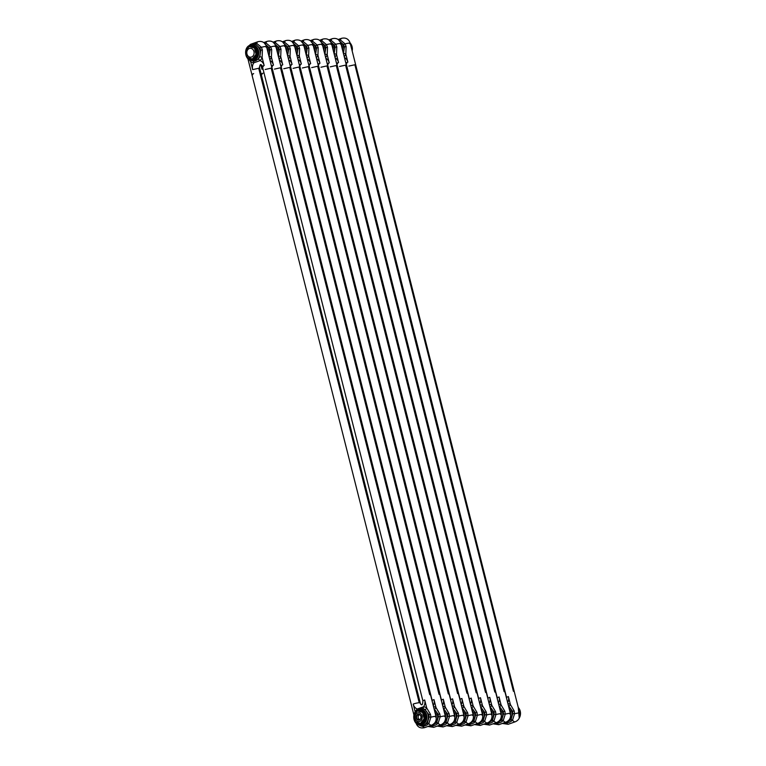 <?xml version="1.0" encoding="UTF-8"?>
<svg xmlns="http://www.w3.org/2000/svg" width="766" height="766" viewBox="0 0 766 766"><rect width="100%" height="100%" fill="white"/><g stroke="black" fill="none" stroke-linecap="round" stroke-linejoin="round"><path stroke-width="1.15" d="M343.436 53.543L344.48 46.822L343.522 44.658L339.147 40.799M344.432 57.488A7.296 6.004 87.7 0 1 347.86 62.132L345.83 54.156L346.088 46.525L345.073 43.882L340.458 40.033L338.85 40.091M508.519 706.051A8.55 7.038 87.7 0 1 508.701 706.166A1.781 0.871 123.4 0 0 510.395 704.567L514.187 710.963L514.57 713.778L512.55 720.145C510.539 722.108 508.107 722.97 505.273 722.731L504.612 722.625M519.157 713.586C520.286 712.706 518.764 712.773 514.57 713.778L512.78 713.615L510.979 719.896L505.828 722.194M348.846 66.096L354.878 64.756L513.412 691.277L514.216 691.43L519.702 713.117C520.44 717.129 519.013 719.992 515.432 721.716L508.145 724.301L505.234 722.405M508.701 706.166L512.588 711.25L512.78 713.615M334.129 53.917L335.182 47.195L334.225 45.031L329.849 41.172M334.934 57.077A10.331 8.503 -92.3 0 0 336.523 54.539L336.781 46.908L335.776 44.256L331.161 40.407L329.552 40.464M499.221 706.434A8.55 7.038 87.7 0 1 499.403 706.549A1.781 0.871 123.4 0 0 501.098 704.94L504.89 711.336L505.273 714.151L503.252 720.519C501.242 722.491 498.81 723.353 495.966 723.114L495.315 723.008M509.859 713.969C510.989 713.089 509.457 713.146 505.273 714.151L503.482 713.989L501.682 720.27L496.531 722.577M339.549 66.479L345.581 65.129L504.114 691.65L504.918 691.813L510.405 713.491C511.133 717.503 509.706 720.375 506.135 722.089L498.848 724.684L495.937 722.788M499.403 706.549L503.291 711.624L503.482 713.989M324.832 54.29L325.885 47.578L324.918 45.414L320.552 41.556M325.636 57.46A10.331 8.503 -92.3 0 0 327.216 54.913L327.484 47.281L326.479 44.629L321.854 40.79L320.255 40.837M489.924 706.807A8.55 7.038 87.7 0 1 490.106 706.922A1.781 0.871 123.4 0 0 491.801 705.323L495.592 711.71L495.975 714.534L493.955 720.902C491.935 722.865 489.512 723.726 486.669 723.487L486.017 723.382M500.562 714.343C501.692 713.462 500.16 713.529 495.975 714.534L494.185 714.362L492.385 720.643L487.233 722.951M330.251 66.853L336.284 65.503L494.817 692.033L495.621 692.186L501.108 713.874C501.835 717.886 500.409 720.749 496.828 722.462L489.551 725.057L486.64 723.161M490.106 706.922L493.984 712.007L494.185 714.362M315.535 54.673L316.578 47.952L315.621 45.788L311.245 41.929M316.339 57.833A10.331 8.503 -92.3 0 0 317.919 55.286L318.187 47.664L317.172 45.012L312.557 41.163L310.958 41.22M480.627 707.19A8.55 7.038 87.7 0 1 480.809 707.296A1.781 0.871 123.4 0 0 482.503 705.697L486.295 712.093L486.678 714.908L484.658 721.275C482.637 723.248 480.215 724.109 477.371 723.87L476.72 723.765M491.255 714.726C492.394 713.845 490.862 713.902 486.678 714.908L484.888 714.745L483.087 721.026L477.936 723.324M320.954 67.236L326.977 65.886L485.52 692.407L486.324 692.569L491.81 714.247C492.538 718.259 491.111 721.132 487.53 722.845L480.253 725.431L477.333 723.544M480.809 707.296L484.687 712.38L484.888 714.745M306.237 55.047L307.281 48.335L306.323 46.171L301.948 42.312M307.233 59.001A7.296 6.004 87.7 0 1 310.661 63.645L308.631 55.669L308.89 48.038L307.875 45.386L303.259 41.546L301.66 41.594M471.329 707.564A8.55 7.038 87.7 0 1 471.502 707.679A1.781 0.871 123.4 0 0 473.197 706.08L476.998 712.466L477.381 715.281L475.351 721.658C473.34 723.621 470.908 724.483 468.074 724.243L467.413 724.138M481.958 715.099C483.087 714.218 481.565 714.276 477.381 715.281L475.581 715.118L473.79 721.4L468.639 723.707M311.657 67.609L317.679 66.259L476.213 692.79L477.017 692.943L482.513 714.63C483.241 718.642 481.814 721.505 478.233 723.219L470.946 725.814L468.036 723.918M471.502 707.679L475.389 712.763L475.581 715.118M296.94 55.43L297.984 48.708L297.026 46.544L292.65 42.685M297.735 58.589A10.331 8.503 -92.3 0 0 299.324 56.042L299.592 48.421L298.577 45.768L293.962 41.919L292.353 41.977M462.032 707.937A8.55 7.038 87.7 0 1 462.204 708.052A1.781 0.871 123.4 0 0 463.899 706.453L467.691 712.849L468.074 715.664L466.054 722.032C464.043 723.994 461.611 724.866 458.777 724.626L458.116 724.521M472.66 715.482C473.79 714.592 472.268 714.659 468.074 715.664L466.283 715.501L464.483 721.783L459.332 724.081M302.359 67.983L308.382 66.642L466.915 693.163L467.72 693.316L473.206 715.004C473.943 719.015 472.517 721.878 468.936 723.602L461.649 726.187L458.738 724.291M462.204 708.052L466.092 713.136L466.283 715.501M287.633 55.803L288.686 49.081L287.729 46.918L283.353 43.059M288.437 58.963A10.331 8.503 -92.3 0 0 290.027 56.425L290.285 48.794L289.28 46.142L284.665 42.293L283.056 42.35M452.725 708.32A8.55 7.038 87.7 0 1 452.907 708.435A1.781 0.871 123.4 0 0 454.602 706.827L458.394 713.223L458.777 716.038L456.756 722.415C454.745 724.377 452.313 725.239 449.47 725L448.819 724.895M463.363 715.856C464.493 714.975 462.961 715.032 458.777 716.038L456.986 715.875L455.186 722.156L450.035 724.464M293.052 68.366L299.085 67.015L457.618 693.546L458.422 693.699L463.909 715.377C464.636 719.398 463.21 722.261 459.638 723.975L452.352 726.57L449.441 724.674M452.907 708.435L456.795 713.519L456.986 715.875M278.336 56.186L279.389 49.464L278.422 47.3L274.056 43.442M279.14 59.346A10.331 8.503 -92.3 0 0 280.729 56.799L280.988 49.168L279.983 46.525L275.358 42.676L273.759 42.733M443.428 708.694A8.55 7.038 87.7 0 1 443.61 708.809A1.781 0.871 123.4 0 0 445.305 707.21L449.096 713.606L449.479 716.421L447.459 722.788C445.439 724.751 443.016 725.613 440.172 725.373L439.521 725.268M454.066 716.229C455.195 715.348 453.663 715.415 449.479 716.421L447.689 716.258L445.889 722.539L440.737 724.837M283.755 68.739L289.787 67.398L448.321 693.919L449.125 694.073L454.611 715.76C455.339 719.772 453.912 722.635 450.331 724.358L443.054 726.944L440.144 725.048M443.61 708.809L447.488 713.893L447.689 716.258M269.038 56.56L270.082 49.838L269.125 47.674L264.749 43.815M270.034 60.504A7.296 6.004 87.7 0 1 273.462 65.158L271.432 57.182L271.691 49.551L270.685 46.898L266.061 43.049L264.462 43.107M434.13 709.077A8.55 7.038 87.7 0 1 434.312 709.192A1.781 0.871 123.4 0 0 436.007 707.583L439.799 713.979L440.182 716.794L438.162 723.161C436.141 725.134 433.719 725.996 430.875 725.756L430.224 725.651M444.768 716.612C445.898 715.731 444.366 715.789 440.182 716.794L438.391 716.631L436.591 722.913L431.44 725.22M265.093 43.786A1.781 1.398 -73.2 0 0 266.061 43.049A4.452 2.451 -109.6 0 1 267.248 41.316C271.49 40.397 274.343 42.044 275.798 46.238L445.314 716.133C446.042 720.155 444.615 723.018 441.034 724.732L433.757 727.327L430.837 725.431M434.312 709.192L438.19 714.266L438.391 716.631M249.161 59.652L250.559 61.548M250.846 60.686A1.781 0.871 123.4 0 1 250.645 61.644A10.331 8.503 -92.3 0 0 253.766 62.841L260.086 60.6A7.296 6.004 87.7 0 1 264.165 65.531C262.154 66.288 261.838 66.661 263.188 66.671M253.776 61.165L258.132 59.26L259.827 56.741L260.785 50.221L259.827 48.057L255.451 44.198L252.857 44.102L248.462 46.104M258.132 59.26A1.781 0.804 45 0 1 260.076 60.6A10.331 8.503 -92.3 0 0 262.125 57.555L262.393 49.924L261.378 47.272L256.763 43.432L252.971 44.102M421.223 708.531L422.42 708.569A8.55 7.038 87.7 0 1 425.006 709.565A1.781 0.871 123.4 0 0 426.7 707.966L430.502 714.352L430.885 717.177L428.855 723.544C426.844 725.507 424.412 726.369 421.578 726.13L418.236 724.76M435.461 716.986C436.591 716.105 435.069 716.172 430.885 717.177L429.094 717.005L427.294 723.286L423.158 725.555L421.673 725.613A8.55 7.038 -92.3 0 0 428.05 714.678A8.55 7.038 -92.3 0 0 420.984 708.531L416.589 710.532M265.16 69.495L271.183 68.145L429.726 694.676L430.521 694.829L436.017 716.516C436.744 720.528 435.318 723.391 431.737 725.115L424.45 727.7L421.491 725.613M425.006 709.565L428.893 714.649L429.094 717.005M415.344 711.767A10.331 8.503 87.7 0 1 417.269 709L423.579 706.759A10.331 8.503 87.7 0 1 426.7 707.966L424.69 699.99A4.452 0.622 165.8 0 0 422.899 700.976C422.64 705.362 421.683 706.003 420.046 702.872L419.232 702.719L258.707 68.27A4.452 0.622 165.8 0 1 259.521 68.423L420.065 702.872M422.085 715.942A4.452 3.667 -92.3 0 0 417.499 712.916A4.452 3.667 -92.3 0 0 415.076 718.431A4.452 3.667 -92.3 0 0 419.663 721.457A4.452 3.667 -92.3 0 0 422.085 715.942M417.853 714.295A3.007 2.48 87.7 0 1 420.946 716.344A3.007 2.48 87.7 0 1 419.308 720.069A3.007 2.48 87.7 0 1 416.216 718.029A3.007 2.48 87.7 0 1 417.853 714.295M419.433 719.724A2.652 2.183 87.7 0 1 418.14 714.63A2.652 2.183 87.7 0 1 419.433 719.724M419.644 719.628A2.652 2.183 87.7 0 1 419.442 714.659M417.91 711.02A13.06 2.001 10.7 0 0 422.171 712.284A6.272 5.161 -92.3 0 1 422.822 713.041A13.06 7.191 70.4 0 0 423.311 715.588A13.06 7.191 70.4 0 0 424.115 718.125L424.996 718.077A6.444 5.305 -92.3 0 1 424.776 719.245L421.769 723.133L420.946 723.008A6.272 5.161 -92.3 0 1 420.094 723.315A13.06 2.001 -169.3 0 1 415.833 722.051A6.272 5.161 -92.3 0 1 415.182 721.304A13.06 7.191 -109.6 0 1 414.377 718.767A13.06 7.191 -109.6 0 1 413.889 716.21A6.272 5.161 -92.3 0 1 414.09 715.157A13.06 5.19 -41.1 0 1 417.058 711.327A6.272 5.161 -92.3 0 1 417.91 711.02L422.171 712.284M424.249 715.128L423.694 712.916L422.822 713.041M422.085 711.518L421.779 710.637L421.578 711.671L421.951 711.346M421.769 711.442L421.913 710.666M421.377 710.905L420.965 710.398L421.051 711.518L421.645 710.599L421.003 710.398A6.942 5.716 -92.3 0 0 420.85 710.35L420.381 710.35M420.534 711.241L420.687 710.427M418.782 723.027L418.6 723.793L418.782 723.027M418.313 723.851L418.322 722.836M424.412 715.884L424.22 715.138L425.149 715.157L424.412 715.884L425.187 715.157A6.942 5.716 -92.3 0 0 422.325 711.001L422.047 711.193M421.712 711.71L422.325 711.001M421.166 711.557L421.539 710.57A6.942 5.716 -92.3 0 0 421.108 710.427L421.07 710.427M420.649 711.384L420.85 710.35L420.649 711.384L420.17 710.704L420.802 710.35M419.835 711.154L419.586 709.986M416.168 712.332L415.632 712.179A6.942 5.716 -92.3 0 0 415.459 712.437L415.775 712.801M418.581 723.688L418.408 722.893M420.343 710.36L420.544 710.283A6.942 5.716 -92.3 0 0 420.055 710.216M425.178 715.272L425.216 715.272A6.942 5.716 -92.3 0 1 421.424 723.803A6.942 5.716 -92.3 0 1 418.408 723.86L418.456 723.86M422.123 711.834L422.372 710.8M422.535 709.871A7.641 6.281 87.7 0 1 422.717 709.948A7.641 6.281 87.7 0 1 426.901 716.852A7.641 6.281 87.7 0 1 423.292 724.062A7.641 6.281 87.7 0 1 423.119 724.157M416.149 712.351L415.9 711.825M415.392 713.29L415.134 712.811M414.607 719.609L414.569 720.241M414.607 720.212L414.655 720.212A6.942 5.716 -92.3 0 0 414.875 720.71M424.115 718.125A6.272 5.161 -92.3 0 1 423.914 719.178L424.546 719.159A6.272 5.161 -92.3 0 0 424.747 718.096L423.454 713.012A6.272 5.161 -92.3 0 0 422.803 712.256L418.648 710.81A6.444 5.305 -92.3 0 0 417.987 711.02M424.776 719.245L421.578 722.98A6.272 5.161 -92.3 0 1 420.716 723.286L420.094 723.315M423.914 719.178A13.06 5.19 138.9 0 0 420.946 723.008M417.882 714.333A2.968 2.442 -92.3 0 0 416.206 717.656A2.968 2.442 -92.3 0 0 418.724 720.145A2.968 2.442 -92.3 0 0 419.328 720.03A2.968 2.442 -92.3 0 0 421.013 716.717A2.968 2.442 -92.3 0 0 418.485 714.218A2.968 2.442 -92.3 0 0 417.882 714.333M253.958 47.09L253.651 46.209L253.46 47.243L253.824 46.918M253.642 47.013L253.785 46.238M253.259 46.458L252.876 45.97A6.942 5.716 -92.3 0 0 252.723 45.922L252.253 45.922M252.33 46.803L252.531 45.97M250.377 58.379L250.252 59.422L250.415 58.379M257.05 50.843L256.284 51.456L257.089 50.843A6.942 5.716 -92.3 0 1 253.297 59.375A6.942 5.716 -92.3 0 1 250.281 59.432L250.338 59.432M256.294 50.987L257.06 50.728A6.942 5.716 -92.3 0 0 254.197 46.573L253.919 46.764M253.584 47.281L254.197 46.573M252.943 45.998L252.981 45.998A6.942 5.716 -92.3 0 1 253.412 46.152L253.039 47.128L253.556 46.171L252.876 45.97M252.521 46.956L252.723 45.922L252.521 46.956M251.708 46.726L251.459 45.558M245.896 52.825L245.896 52.825A6.942 5.716 -92.3 0 0 245.953 53.639M245.972 53.773L245.972 53.773A6.942 5.716 -92.3 0 0 246.049 54.223L246.259 54.348A13.06 7.191 -109.6 0 1 245.762 51.782A6.272 5.161 -92.3 0 1 245.963 50.728A13.06 5.19 -41.1 0 1 248.931 46.898A6.272 5.161 -92.3 0 1 249.793 46.592A13.06 2.001 10.7 0 0 254.044 47.856L254.839 47.664A6.444 5.305 -92.3 0 1 255.566 48.488L256.122 50.7M250.243 59.317L250.329 58.475M252.483 46.956L252.397 45.855A6.942 5.716 -92.3 0 0 251.928 45.788M256.284 51.456L256.179 50.68M253.996 47.406L254.245 46.372M253.039 47.128L252.837 45.97M250.185 59.422L250.195 58.407M254.417 45.443A7.641 6.281 87.7 0 1 254.59 45.52A7.641 6.281 87.7 0 1 258.774 52.414A7.641 6.281 87.7 0 1 255.164 59.633A7.641 6.281 87.7 0 1 254.992 59.729M246.489 55.181L246.403 55.813M246.489 55.784L246.528 55.784A6.942 5.716 -92.3 0 0 246.748 56.282M254.044 47.856A6.272 5.161 -92.3 0 1 254.695 48.603L255.327 48.584A6.272 5.161 -92.3 0 0 254.676 47.827L249.793 46.592M252.158 58.877L252.694 59.039A6.444 5.305 -92.3 0 0 253.642 58.704L253.45 58.551A6.272 5.161 -92.3 0 1 252.598 58.858L251.966 58.886A13.06 2.001 -169.3 0 1 247.705 57.622A6.272 5.161 -92.3 0 1 247.054 56.866A13.06 7.191 -109.6 0 1 246.25 54.338M253.958 51.514A4.452 3.667 -92.3 0 0 249.371 48.488A4.452 3.667 -92.3 0 0 246.958 54.003A4.452 3.667 -92.3 0 0 251.535 57.029A4.452 3.667 -92.3 0 0 253.958 51.514M254.695 48.603A13.06 7.191 70.4 0 0 255.193 51.159A13.06 7.191 70.4 0 0 255.988 53.697L256.869 53.649A6.444 5.305 -92.3 0 1 256.648 54.817L253.642 58.704M256.648 54.817L256.418 54.731A6.272 5.161 -92.3 0 0 256.62 53.668L255.566 48.488M255.988 53.697A6.272 5.161 -92.3 0 1 255.787 54.75L256.418 54.731L252.818 58.58A6.272 5.161 -92.3 0 1 251.966 58.886M255.787 54.75A13.06 5.19 138.9 0 0 252.818 58.58M344.231 56.703A10.331 8.503 -92.3 0 0 345.82 54.156M347.85 62.132C345.849 62.889 345.533 63.262 346.883 63.272M343.283 52.95A8.55 7.038 -92.3 0 0 343.618 46.86A8.55 7.038 -92.3 0 0 340.142 41.728M338.179 39.535L341.636 38.3A4.452 2.451 -109.6 0 0 340.458 40.033A1.781 1.398 -73.2 0 1 339.482 40.761M349.66 43.691C350.79 42.81 349.258 42.867 345.073 43.882M507.868 703.475A10.331 8.503 87.7 0 1 510.395 704.567L508.375 696.591A4.452 0.622 165.8 0 0 506.594 697.577L506.719 698.908M505.914 722.166A8.55 7.038 -92.3 0 0 511.745 711.288A8.55 7.038 -92.3 0 0 508.614 706.396M510.979 719.896A1.781 1.187 -148.9 0 1 512.55 720.145A4.452 2.451 -109.6 0 0 515.432 721.716M512.588 711.25L514.187 710.963M508.375 696.591A7.296 6.004 87.7 0 1 507.676 702.7M518.467 708.224A8.55 7.038 87.7 0 1 519.635 710.963A8.55 7.038 87.7 0 1 519.913 714.324M345.839 54.156A1.781 0.517 23.7 0 0 343.522 53.342M346.088 46.525L344.48 46.822M345.073 43.873L343.522 44.658M350.378 43.853A8.55 7.038 87.7 0 1 351.508 46.535A8.55 7.038 87.7 0 1 351.805 49.512M336.533 54.539L338.553 62.515C336.552 63.262 336.226 63.645 337.586 63.655M335.135 57.862A7.296 6.004 87.7 0 1 338.562 62.515M333.986 53.333A8.55 7.038 -92.3 0 0 334.321 47.233A8.55 7.038 -92.3 0 0 330.845 42.111M328.882 39.909L332.339 38.673A4.452 2.451 -109.6 0 0 331.161 40.407A1.781 1.398 -73.2 0 1 330.184 41.144M340.363 44.074C341.492 43.183 339.96 43.25 335.776 44.256L334.225 45.031M498.57 703.849A10.331 8.503 87.7 0 1 501.098 704.94L499.078 696.964A4.452 0.622 165.8 0 0 497.287 697.96L497.412 699.281M496.617 722.549A8.55 7.038 -92.3 0 0 502.448 711.662A8.55 7.038 -92.3 0 0 499.308 706.769M501.682 720.27A1.781 1.187 -148.9 0 1 503.252 720.519A4.452 2.451 -109.6 0 0 506.135 722.089M503.291 711.633L504.89 711.336M499.078 696.964A7.296 6.004 87.7 0 1 498.379 703.083M509.17 708.607A8.55 7.038 87.7 0 1 510.328 711.346A8.55 7.038 87.7 0 1 510.616 714.707M336.542 54.539A1.781 0.517 23.7 0 0 334.225 53.716M336.781 46.908L335.182 47.195M341.081 44.227A8.55 7.038 87.7 0 1 342.201 46.918A8.55 7.038 87.7 0 1 342.507 49.886M324.928 54.099A1.781 0.517 23.7 0 1 327.245 54.913L329.246 62.889C327.254 63.635 326.929 64.018 328.288 64.028M325.837 58.245A7.296 6.004 87.7 0 1 329.256 62.889M324.688 53.706A8.55 7.038 -92.3 0 0 325.023 47.607A8.55 7.038 -92.3 0 0 321.548 42.484M319.585 40.282L323.041 39.056A4.452 2.451 -109.6 0 0 321.854 40.79A1.781 1.398 -73.2 0 1 320.887 41.517M331.056 44.447C332.185 43.566 330.663 43.624 326.479 44.629L324.918 45.414M489.273 704.232A10.331 8.503 87.7 0 1 491.801 705.323L489.78 697.347A4.452 0.622 165.8 0 0 487.99 698.333L488.114 699.655M487.32 722.922A8.55 7.038 -92.3 0 0 493.151 712.035A8.55 7.038 -92.3 0 0 490.01 707.152M492.385 720.643A1.781 1.187 -148.9 0 1 493.955 720.902A4.452 2.451 -109.6 0 0 496.828 722.462M493.984 712.007L495.592 711.71M489.78 697.347A7.296 6.004 87.7 0 1 489.081 703.456M499.872 708.981A8.55 7.038 87.7 0 1 501.031 711.719A8.55 7.038 87.7 0 1 501.309 715.08M327.484 47.281L325.885 47.578M331.774 44.61A8.55 7.038 87.7 0 1 332.904 47.291A8.55 7.038 87.7 0 1 333.21 50.269M315.621 54.472A1.781 0.517 23.7 0 1 317.938 55.286L319.949 63.262C317.947 64.018 317.631 64.401 318.982 64.411M316.53 58.618A7.296 6.004 87.7 0 1 319.958 63.262M315.391 54.089A8.55 7.038 -92.3 0 0 315.726 47.99A8.55 7.038 -92.3 0 0 312.25 42.867M310.278 40.665L313.744 39.43A4.452 2.451 -109.6 0 0 312.557 41.163A1.781 1.398 -73.2 0 1 311.59 41.9M321.758 44.821C322.888 43.94 321.366 44.007 317.172 45.012L315.621 45.788M479.976 704.605A10.331 8.503 87.7 0 1 482.503 705.697L480.483 697.721A4.452 0.622 165.8 0 0 478.693 698.707L478.817 700.038M478.013 723.295A8.55 7.038 -92.3 0 0 483.853 712.418A8.55 7.038 -92.3 0 0 480.713 707.525M483.087 721.026A1.781 1.187 -148.9 0 1 484.658 721.275A4.452 2.451 -109.6 0 0 487.53 722.845M484.687 712.38L486.295 712.093M480.483 697.721A7.296 6.004 87.7 0 1 479.775 703.839M490.575 709.364A8.55 7.038 87.7 0 1 491.734 712.093A8.55 7.038 87.7 0 1 492.011 715.463M318.187 47.664L316.578 47.952M322.476 44.983A8.55 7.038 87.7 0 1 323.606 47.664A8.55 7.038 87.7 0 1 323.913 50.642M307.032 58.206A10.331 8.503 -92.3 0 0 308.621 55.669M310.651 63.645C308.65 64.392 308.334 64.775 309.684 64.784M306.084 54.463A8.55 7.038 -92.3 0 0 306.419 48.363A8.55 7.038 -92.3 0 0 302.953 43.241M300.981 41.038L304.447 39.813A4.452 2.451 -109.6 0 0 303.259 41.546A1.781 1.398 -73.2 0 1 302.283 42.274M312.461 45.204C313.591 44.323 312.059 44.38 307.875 45.386L306.323 46.161M470.678 704.979A10.331 8.503 87.7 0 1 473.197 706.08L471.186 698.104A4.452 0.622 165.8 0 0 469.395 699.09L469.52 700.411M468.715 723.678A8.55 7.038 -92.3 0 0 474.547 712.792A8.55 7.038 -92.3 0 0 471.416 707.908M473.79 721.4A1.781 1.187 -148.9 0 1 475.351 721.658A4.452 2.451 -109.6 0 0 478.233 723.219M475.389 712.763L476.998 712.466M471.186 698.104A7.296 6.004 87.7 0 1 470.477 704.213M481.268 709.737A8.55 7.038 87.7 0 1 482.436 712.476A8.55 7.038 87.7 0 1 482.714 715.837M308.641 55.669A1.781 0.517 23.7 0 0 306.323 54.855M308.89 48.038L307.281 48.335M313.179 45.366A8.55 7.038 87.7 0 1 314.309 48.047A8.55 7.038 87.7 0 1 314.615 51.025M299.334 56.042L301.354 64.018C299.353 64.775 299.037 65.158 300.387 65.167M297.936 59.375A7.296 6.004 87.7 0 1 301.364 64.018M296.787 54.846A8.55 7.038 -92.3 0 0 297.122 48.746A8.55 7.038 -92.3 0 0 293.646 43.614M291.683 41.421L295.14 40.186A4.452 2.451 -109.6 0 0 293.962 41.919A1.781 1.398 -73.2 0 1 292.985 42.647M303.164 45.577C304.293 44.696 302.762 44.763 298.577 45.768L297.026 46.544M461.371 705.362A10.331 8.503 87.7 0 1 463.899 706.453L461.879 698.477A4.452 0.622 165.8 0 0 460.098 699.463L460.222 700.794M459.418 724.052A8.55 7.038 -92.3 0 0 465.249 713.175A8.55 7.038 -92.3 0 0 462.118 708.282M464.483 721.783A1.781 1.187 -148.9 0 1 466.054 722.032A4.452 2.451 -109.6 0 0 468.936 723.602M466.092 713.136L467.691 712.849M461.879 698.477A7.296 6.004 87.7 0 1 461.18 704.596M471.971 710.111A8.55 7.038 87.7 0 1 473.139 712.849A8.55 7.038 87.7 0 1 473.417 716.22M299.343 56.042A1.781 0.517 23.7 0 0 297.026 55.229M299.592 48.421L297.984 48.708M303.882 45.74A8.55 7.038 87.7 0 1 305.012 48.421A8.55 7.038 87.7 0 1 305.308 51.399M287.729 55.612A1.781 0.517 23.7 0 1 290.046 56.425L292.057 64.401C290.055 65.148 289.73 65.531 291.09 65.541M288.638 59.748A7.296 6.004 87.7 0 1 292.066 64.401M287.489 55.219A8.55 7.038 -92.3 0 0 287.825 49.12A8.55 7.038 -92.3 0 0 284.349 43.997M282.386 41.795L285.842 40.569A4.452 2.451 -109.6 0 0 284.665 42.293A1.781 1.398 -73.2 0 1 283.688 43.03M293.866 45.96C294.996 45.079 293.464 45.137 289.28 46.142L287.729 46.918M452.074 705.735A10.331 8.503 87.7 0 1 454.602 706.827L452.582 698.851A4.452 0.622 165.8 0 0 450.791 699.846L450.915 701.168M450.121 724.435A8.55 7.038 -92.3 0 0 455.952 713.548A8.55 7.038 -92.3 0 0 452.811 708.655M455.186 722.156A1.781 1.187 -148.9 0 1 456.756 722.415A4.452 2.451 -109.6 0 0 459.638 723.975M456.795 713.519L458.394 713.223M452.582 698.851A7.296 6.004 87.7 0 1 451.883 704.969M462.674 710.494A8.55 7.038 87.7 0 1 463.832 713.232A8.55 7.038 87.7 0 1 464.119 716.593M290.285 48.794L288.686 49.081M294.584 46.123A8.55 7.038 87.7 0 1 295.705 48.804A8.55 7.038 87.7 0 1 296.011 51.772M278.431 55.985A1.781 0.517 23.7 0 1 280.749 56.799L282.75 64.775C280.758 65.531 280.433 65.905 281.792 65.914M279.341 60.131A7.296 6.004 87.7 0 1 282.759 64.775M278.192 55.592A8.55 7.038 -92.3 0 0 278.527 49.503A8.55 7.038 -92.3 0 0 275.051 44.371M273.089 42.178L276.545 40.943A4.452 2.451 -109.6 0 0 275.358 42.676A1.781 1.398 -73.2 0 1 274.391 43.403M284.559 46.333C285.689 45.453 284.167 45.51 279.983 46.525L278.422 47.3M442.777 706.118A10.331 8.503 87.7 0 1 445.305 707.21L443.284 699.234A4.452 0.622 165.8 0 0 441.494 700.22L441.618 701.551M440.823 724.808A8.55 7.038 -92.3 0 0 446.655 713.931A8.55 7.038 -92.3 0 0 443.514 709.038M445.889 722.539A1.781 1.187 -148.9 0 1 447.459 722.788A4.452 2.451 -109.6 0 0 450.331 724.358M447.488 713.893L449.096 713.606M443.284 699.234A7.296 6.004 87.7 0 1 442.585 705.342M453.376 710.867A8.55 7.038 87.7 0 1 454.535 713.606A8.55 7.038 87.7 0 1 454.812 716.966M280.988 49.168L279.389 49.464M285.278 46.496A8.55 7.038 87.7 0 1 286.407 49.177A8.55 7.038 87.7 0 1 286.714 52.155M260.804 64.631L261.972 69.237A7.296 6.004 87.7 0 1 261.876 65.378M269.843 59.719A10.331 8.503 -92.3 0 0 271.423 57.182M262.001 74.35C260.689 74.331 261.015 73.948 262.977 73.201M261.972 69.237L262.958 68.911M273.452 65.158C271.461 65.905 271.135 66.288 272.485 66.297M268.895 55.975A8.55 7.038 -92.3 0 0 269.23 49.876A8.55 7.038 -92.3 0 0 265.754 44.754M274.458 69.122L280.49 67.772L439.023 694.293L439.828 694.456M275.262 46.716C276.392 45.826 274.87 45.893 270.685 46.898L269.125 47.674M433.479 706.491A10.331 8.503 87.7 0 1 436.007 707.583L433.987 699.607A4.452 0.622 165.8 0 0 432.196 700.603L432.321 701.924M431.517 725.191A8.55 7.038 -92.3 0 0 437.357 714.305A8.55 7.038 -92.3 0 0 434.217 709.412M436.591 722.913A1.781 1.187 -148.9 0 1 438.162 723.161A4.452 2.451 -109.6 0 0 441.034 724.732M438.19 714.276L439.799 713.979M433.987 699.607A7.296 6.004 87.7 0 1 433.278 705.725M444.079 711.25A8.55 7.038 87.7 0 1 445.238 713.989A8.55 7.038 87.7 0 1 445.515 717.349M271.442 57.182A1.781 0.517 23.7 0 0 269.125 56.358M271.691 49.551L270.082 49.838M275.98 46.87A8.55 7.038 87.7 0 1 277.11 49.56A8.55 7.038 87.7 0 1 277.416 52.528M250.654 61.644L252.675 69.62A7.296 6.004 87.7 0 1 253.785 62.841A1.781 0.996 98 0 0 253.23 61.184M262.135 57.555L264.155 65.531M252.703 74.723C251.392 74.714 251.717 74.331 253.67 73.584M415.201 711.968L413.2 704.069A4.452 0.622 -14.2 0 1 419.232 702.719M252.675 69.62L258.707 68.27M249.007 59.557L253.556 61.184A8.55 7.038 -92.3 0 0 259.923 50.25A8.55 7.038 -92.3 0 0 252.857 44.102M249.831 45.022A4.452 2.451 -109.6 0 1 250.664 44.284L257.95 41.699A4.452 2.451 -109.6 0 0 256.763 43.432A1.781 1.398 -73.2 0 1 255.451 44.198M265.965 47.09C267.095 46.209 265.572 46.266 261.378 47.272L259.827 48.057M427.294 723.286A1.781 1.187 -148.9 0 1 428.855 723.544A4.452 2.451 -109.6 0 0 431.737 725.115M428.893 714.649L430.502 714.352M417.604 709.68A1.781 0.804 45 0 0 417.269 709A7.296 6.004 87.7 0 1 413.2 704.069M424.69 699.99A7.296 6.004 87.7 0 1 423.579 706.759A1.781 0.996 98 0 1 422.42 708.569M434.772 711.624A8.55 7.038 87.7 0 1 435.94 714.362A8.55 7.038 87.7 0 1 436.218 717.723M262.144 57.555A1.781 0.517 23.7 0 0 259.827 56.741M262.393 49.924L260.785 50.221M266.683 47.253A8.55 7.038 87.7 0 1 267.813 49.934A8.55 7.038 87.7 0 1 268.119 52.911M350.148 43.04A7.832 6.444 87.7 0 1 352.168 50.958M350.167 43.107A7.823 6.434 87.7 0 1 352.149 50.862M518.276 707.478A7.832 6.444 87.7 0 1 519.434 717.742M518.295 707.545A7.823 6.434 87.7 0 1 519.52 717.483M414.205 718.776A6.942 5.716 -92.3 0 0 414.329 719.312M419.912 710.206A6.942 5.716 -92.3 0 0 418.045 710.475A6.942 5.716 -92.3 0 0 415.967 711.844M415.115 712.964A6.942 5.716 -92.3 0 0 414.329 714.783M414.023 717.254A6.942 5.716 -92.3 0 0 414.08 718.068M415.421 721.601A6.942 5.716 -92.3 0 0 418.14 723.774M421.769 723.133A6.444 5.305 -92.3 0 1 420.821 723.468L420.275 723.305M424.441 715.884L424.996 718.077M423.694 712.916A6.444 5.305 -92.3 0 0 422.966 712.093M421.156 724.875A7.823 6.434 -92.3 0 0 422.104 724.636A7.823 6.434 -92.3 0 0 422.947 724.253A7.823 6.434 -92.3 0 0 426.652 716.861A7.823 6.434 -92.3 0 0 422.363 709.785L418.255 709.613C411.629 711.547 412.539 724.1 419.385 724.866A7.832 6.444 -92.3 0 0 422.085 724.636A7.832 6.444 -92.3 0 0 426.403 715.224A7.832 6.444 -92.3 0 0 418.763 709.46A7.832 6.444 -92.3 0 0 418.274 709.603M422.717 709.948L422.363 709.785A7.823 6.434 -92.3 0 0 420.524 709.316M246.078 54.348A6.942 5.716 -92.3 0 0 246.212 54.884M251.784 45.778A6.942 5.716 -92.3 0 0 249.917 46.046A6.942 5.716 -92.3 0 0 247.839 47.415M246.987 48.536A6.942 5.716 -92.3 0 0 246.202 50.345M247.294 57.172A6.942 5.716 -92.3 0 0 250.013 59.346M256.313 51.456L256.869 53.649M249.86 46.592A6.444 5.305 -92.3 0 1 250.52 46.381L254.839 47.664M253.958 60.208A7.832 6.444 -92.3 0 0 258.276 50.795A7.832 6.444 -92.3 0 0 250.635 45.031A7.832 6.444 -92.3 0 0 250.156 45.175C243.502 47.119 244.411 59.671 251.258 60.437A7.832 6.444 -92.3 0 0 253.958 60.208A7.823 6.434 -92.3 0 1 253.029 60.447M251.258 60.437L253.986 60.198A7.823 6.434 -92.3 0 0 254.819 59.825A7.823 6.434 -92.3 0 0 258.525 52.433A7.823 6.434 -92.3 0 0 254.235 45.357A7.823 6.434 -92.3 0 0 252.397 44.888M345.571 61.979L346.05 63.061M514.235 691.43L350.215 43.222C348.731 39.018 345.887 37.381 341.636 38.3M346.05 63.128L506.594 697.577M508.145 724.301L502.305 723.449M518.362 707.794L519.855 711.011L519.903 715.741M350.263 43.403L351.728 46.582L351.977 50.173M336.264 62.352L336.753 63.444M504.938 691.803L340.918 43.595C339.434 39.401 336.58 37.754 332.339 38.673M336.753 63.501L497.287 697.96M498.848 724.684L493.007 723.822M509.055 708.167L510.558 711.384L510.606 716.124M340.966 43.786L342.431 46.956L342.68 50.546M326.967 62.735L327.455 63.817M495.64 692.186L331.621 43.968M327.455 63.875L487.99 698.333M489.551 725.057L483.71 724.205M499.758 708.55L501.261 711.758L501.309 716.497M331.601 43.978C330.136 39.775 327.283 38.137 323.041 39.056M331.668 44.16L333.133 47.329L333.373 50.929M317.67 63.109L318.158 64.2M486.343 692.56L322.314 44.351C320.839 40.158 317.986 38.511 313.744 39.43M318.149 64.258L478.693 698.707M480.253 725.431L474.413 724.579M490.46 708.923L491.963 712.141L492.002 716.88M322.362 44.543L323.836 47.712L324.075 51.303M308.372 63.492L308.861 64.574M477.046 692.943L313.016 44.725C311.542 40.531 308.688 38.894 304.447 39.813M308.851 64.631L469.395 699.09M470.946 725.814L465.115 724.962M481.163 709.306L482.666 712.514L482.704 717.254M313.064 44.916L314.539 48.086L314.778 51.676M299.075 63.865L299.554 64.947M467.739 693.316L303.719 45.108C302.235 40.904 299.391 39.267 295.14 40.186M299.554 65.014L460.098 699.463M461.649 726.187L455.808 725.335M471.866 709.68L473.359 712.897L473.407 717.637M303.767 45.29L305.232 48.469L305.481 52.059M289.768 64.248L290.257 65.33M458.441 693.69L294.422 45.481M290.257 65.388L450.791 699.846M452.352 726.57L446.511 725.718M462.559 710.063L464.062 713.27L464.11 718.01M294.403 45.481C292.938 41.287 290.084 39.65 285.842 40.569M294.47 45.673L295.935 48.842L296.183 52.433M280.471 64.622L280.959 65.704M449.144 694.073L285.124 45.864M280.959 65.771L441.494 700.22M443.054 726.944L437.214 726.091M453.261 710.436L454.765 713.653L454.812 718.384M285.105 45.864C283.64 41.661 280.787 40.023 276.545 40.943M285.172 46.046L286.637 49.225L286.877 52.816M259.396 67.092L261.196 74.197M420.544 704.021L261.177 74.197M271.174 64.995L271.662 66.087M263.782 42.551L267.248 41.316M271.652 66.144L432.196 700.603M433.757 727.327L427.916 726.465M443.964 710.81L445.467 714.027L445.506 718.767M275.865 46.429L277.34 49.599L277.579 53.189M247.858 58.618L251.899 74.57M413.889 714.85L251.88 74.57M259.521 68.423C259.779 64.028 260.737 63.396 262.374 66.518L422.899 700.976M250.664 44.284L246.796 47.952M430.549 694.829L266.52 46.611C265.046 42.417 262.192 40.78 257.95 41.699M424.45 727.7C420.208 728.619 417.355 726.982 415.9 722.778M434.667 711.193L436.17 714.41L436.208 719.14M417.135 723.985L421.673 725.613M266.568 46.803L268.043 49.972L268.282 53.572M350.119 42.944L352.226 51.15M518.256 707.382L519.252 718.154M423.292 724.062L419.385 724.866M254.59 45.52L250.128 45.184M253.986 60.198L255.164 59.633"/></g></svg>
